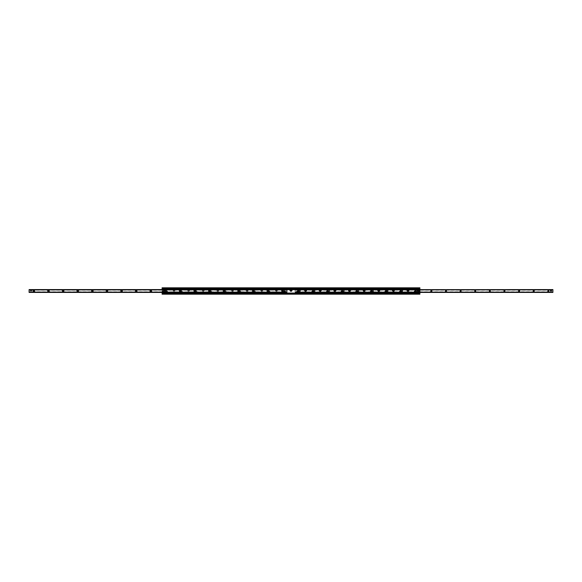 <?xml version="1.0" encoding="UTF-8"?>
<svg xmlns="http://www.w3.org/2000/svg" width="582" height="582" viewBox="0 0 582 582"><rect width="100%" height="100%" fill="white"/><g stroke="black" fill="none" stroke-linecap="round" stroke-linejoin="round"><path stroke-width="0.44" stroke-dasharray="2.91 2.18" d="M409.015 290.265A1.004 1.004 0 0 1 407.509 291.138A1.004 1.004 0 0 1 407.509 289.4A1.004 1.004 0 0 1 409.015 290.265A1.004 1.004 0 0 0 408.819 289.676L408.746 289.581A1.004 1.004 0 0 0 407.276 289.581L407.196 289.676A1.004 1.004 0 0 0 407.698 291.226A1.004 1.004 0 0 0 409.015 290.265M407.546 290.265A0.466 0.466 0 0 1 408.011 289.8A0.466 0.466 0 0 1 408.477 290.265A0.466 0.466 0 0 1 408.011 290.738A0.466 0.466 0 0 1 407.546 290.265A0.466 0.466 0 0 0 408.244 290.673A0.466 0.466 0 0 0 408.244 289.865A0.466 0.466 0 0 0 407.546 290.265M394.392 290.265A1.004 1.004 0 0 1 392.879 291.138A1.004 1.004 0 0 1 392.879 289.4A1.004 1.004 0 0 1 394.392 290.265A1.004 1.004 0 0 0 394.196 289.676L394.116 289.581A1.004 1.004 0 0 0 392.646 289.581L392.574 289.676A1.004 1.004 0 0 0 393.068 291.226A1.004 1.004 0 0 0 394.392 290.265M392.915 290.265A0.466 0.466 0 0 1 393.381 289.8A0.466 0.466 0 0 1 393.847 290.265A0.466 0.466 0 0 1 393.381 290.738A0.466 0.466 0 0 1 392.915 290.265A0.466 0.466 0 0 0 393.614 290.673A0.466 0.466 0 0 0 393.614 289.865A0.466 0.466 0 0 0 392.915 290.265M379.762 290.265A1.004 1.004 0 0 1 378.256 291.138A1.004 1.004 0 0 1 378.256 289.4A1.004 1.004 0 0 1 379.762 290.265A1.004 1.004 0 0 0 379.566 289.676L379.493 289.581A1.004 1.004 0 0 0 378.024 289.581L377.944 289.676A1.004 1.004 0 0 0 378.446 291.226A1.004 1.004 0 0 0 379.762 290.265M378.293 290.265A0.466 0.466 0 0 1 378.758 289.8A0.466 0.466 0 0 1 379.224 290.265A0.466 0.466 0 0 1 378.758 290.738A0.466 0.466 0 0 1 378.293 290.265A0.466 0.466 0 0 0 378.991 290.673A0.466 0.466 0 0 0 378.991 289.865A0.466 0.466 0 0 0 378.293 290.265M365.14 290.265A1.004 1.004 0 0 1 363.626 291.138A1.004 1.004 0 0 1 363.626 289.4A1.004 1.004 0 0 1 365.14 290.265A1.004 1.004 0 0 0 364.943 289.676L364.863 289.581A1.004 1.004 0 0 0 363.394 289.581L363.321 289.676A1.004 1.004 0 0 0 363.815 291.226A1.004 1.004 0 0 0 365.14 290.265M363.663 290.265A0.466 0.466 0 0 1 364.128 289.8A0.466 0.466 0 0 1 364.594 290.265A0.466 0.466 0 0 1 364.128 290.738A0.466 0.466 0 0 1 363.663 290.265A0.466 0.466 0 0 0 364.361 290.673A0.466 0.466 0 0 0 364.361 289.865A0.466 0.466 0 0 0 363.663 290.265M350.51 290.265A1.004 1.004 0 0 1 349.004 291.138A1.004 1.004 0 0 1 349.004 289.4A1.004 1.004 0 0 1 350.51 290.265A1.004 1.004 0 0 0 350.313 289.676L350.24 289.581A1.004 1.004 0 0 0 348.771 289.581L348.691 289.676A1.004 1.004 0 0 0 349.193 291.226A1.004 1.004 0 0 0 350.51 290.265M349.04 290.265A0.466 0.466 0 0 1 349.506 289.8A0.466 0.466 0 0 1 349.971 290.265A0.466 0.466 0 0 1 349.506 290.738A0.466 0.466 0 0 1 349.04 290.265A0.466 0.466 0 0 0 349.738 290.673A0.466 0.466 0 0 0 349.738 289.865A0.466 0.466 0 0 0 349.04 290.265M335.887 290.265A1.004 1.004 0 0 1 334.374 291.138A1.004 1.004 0 0 1 334.374 289.4A1.004 1.004 0 0 1 335.887 290.265A1.004 1.004 0 0 0 335.69 289.676L335.618 289.581A1.004 1.004 0 0 0 334.141 289.581L334.068 289.676A1.004 1.004 0 0 0 334.563 291.226A1.004 1.004 0 0 0 335.887 290.265M334.41 290.265A0.466 0.466 0 0 1 334.876 289.8A0.466 0.466 0 0 1 335.341 290.265A0.466 0.466 0 0 1 334.876 290.738A0.466 0.466 0 0 1 334.41 290.265A0.466 0.466 0 0 0 335.108 290.673A0.466 0.466 0 0 0 335.108 289.865A0.466 0.466 0 0 0 334.41 290.265M321.257 290.265A1.004 1.004 0 0 1 319.751 291.138A1.004 1.004 0 0 1 319.751 289.4A1.004 1.004 0 0 1 321.257 290.265A1.004 1.004 0 0 0 321.06 289.676L320.988 289.581A1.004 1.004 0 0 0 319.518 289.581L319.438 289.676A1.004 1.004 0 0 0 319.94 291.226A1.004 1.004 0 0 0 321.257 290.265M319.787 290.265A0.466 0.466 0 0 1 320.253 289.8A0.466 0.466 0 0 1 320.718 290.265A0.466 0.466 0 0 1 320.253 290.738A0.466 0.466 0 0 1 319.787 290.265A0.466 0.466 0 0 0 320.486 290.673A0.466 0.466 0 0 0 320.486 289.865A0.466 0.466 0 0 0 319.787 290.265M306.634 290.265A1.004 1.004 0 0 1 305.121 291.138A1.004 1.004 0 0 1 305.121 289.4A1.004 1.004 0 0 1 306.634 290.265A1.004 1.004 0 0 0 306.438 289.676L306.365 289.581A1.004 1.004 0 0 0 304.888 289.581L304.815 289.676A1.004 1.004 0 0 0 305.317 291.226A1.004 1.004 0 0 0 306.634 290.265M305.157 290.265A0.466 0.466 0 0 1 305.623 289.8A0.466 0.466 0 0 1 306.096 290.265A0.466 0.466 0 0 1 305.623 290.738A0.466 0.466 0 0 1 305.157 290.265A0.466 0.466 0 0 0 305.863 290.673A0.466 0.466 0 0 0 305.863 289.865A0.466 0.466 0 0 0 305.157 290.265M292.004 290.265A1.004 1.004 0 0 1 290.498 291.138A1.004 1.004 0 0 1 290.498 289.4A1.004 1.004 0 0 1 292.004 290.265A1.004 1.004 0 0 0 291.815 289.676L291.735 289.581A1.004 1.004 0 0 0 290.265 289.581L290.185 289.676A1.004 1.004 0 0 0 290.687 291.226A1.004 1.004 0 0 0 292.004 290.265M290.534 290.265A0.466 0.466 0 0 1 291 289.8A0.466 0.466 0 0 1 291.466 290.265A0.466 0.466 0 0 1 291 290.738A0.466 0.466 0 0 1 290.534 290.265A0.466 0.466 0 0 0 291.233 290.673A0.466 0.466 0 0 0 291.233 289.865A0.466 0.466 0 0 0 290.534 290.265M277.381 290.265A1.004 1.004 0 0 1 275.868 291.138A1.004 1.004 0 0 1 275.868 289.4A1.004 1.004 0 0 1 277.381 290.265A1.004 1.004 0 0 0 277.185 289.676L277.112 289.581A1.004 1.004 0 0 0 275.635 289.581L275.562 289.676A1.004 1.004 0 0 0 276.064 291.226A1.004 1.004 0 0 0 277.381 290.265M275.904 290.265A0.466 0.466 0 0 1 276.377 289.8A0.466 0.466 0 0 1 276.843 290.265A0.466 0.466 0 0 1 276.377 290.738A0.466 0.466 0 0 1 275.904 290.265A0.466 0.466 0 0 0 276.377 290.738A0.466 0.466 0 0 0 276.843 290.265A0.466 0.466 0 0 1 276.137 290.673A0.466 0.466 0 0 1 276.137 289.865A0.466 0.466 0 0 1 276.843 290.265A0.466 0.466 0 0 0 276.377 289.8A0.466 0.466 0 0 0 275.904 290.265A0.466 0.466 0 0 0 276.61 290.673A0.466 0.466 0 0 0 276.61 289.865A0.466 0.466 0 0 0 275.904 290.265M262.751 290.265A1.004 1.004 0 0 1 261.245 291.138A1.004 1.004 0 0 1 261.245 289.4A1.004 1.004 0 0 1 262.751 290.265A1.004 1.004 0 0 0 262.562 289.676L262.482 289.581A1.004 1.004 0 0 0 261.012 289.581L260.94 289.676A1.004 1.004 0 0 0 261.434 291.226A1.004 1.004 0 0 0 262.751 290.265M261.282 290.265A0.466 0.466 0 0 1 261.747 289.8A0.466 0.466 0 0 1 262.213 290.265A0.466 0.466 0 0 1 261.747 290.738A0.466 0.466 0 0 1 261.282 290.265A0.466 0.466 0 0 0 261.747 290.738A0.466 0.466 0 0 0 262.213 290.265A0.466 0.466 0 0 1 261.514 290.673A0.466 0.466 0 0 1 261.514 289.865A0.466 0.466 0 0 1 262.213 290.265A0.466 0.466 0 0 0 261.747 289.8A0.466 0.466 0 0 0 261.282 290.265A0.466 0.466 0 0 0 261.98 290.673A0.466 0.466 0 0 0 261.98 289.865A0.466 0.466 0 0 0 261.282 290.265M248.128 290.265A1.004 1.004 0 0 1 246.615 291.138A1.004 1.004 0 0 1 246.615 289.4A1.004 1.004 0 0 1 248.128 290.265A1.004 1.004 0 0 0 247.932 289.676L247.859 289.581A1.004 1.004 0 0 0 246.382 289.581L246.31 289.676A1.004 1.004 0 0 0 246.812 291.226A1.004 1.004 0 0 0 248.128 290.265M246.659 290.265A0.466 0.466 0 0 1 247.124 289.8A0.466 0.466 0 0 1 247.59 290.265A0.466 0.466 0 0 1 247.124 290.738A0.466 0.466 0 0 1 246.659 290.265A0.466 0.466 0 0 0 247.124 290.738A0.466 0.466 0 0 0 247.59 290.265A0.466 0.466 0 0 1 246.892 290.673A0.466 0.466 0 0 1 246.892 289.865A0.466 0.466 0 0 1 247.59 290.265A0.466 0.466 0 0 0 247.124 289.8A0.466 0.466 0 0 0 246.659 290.265A0.466 0.466 0 0 0 247.357 290.673A0.466 0.466 0 0 0 247.357 289.865A0.466 0.466 0 0 0 246.659 290.265M233.498 290.265A1.004 1.004 0 0 1 231.992 291.138A1.004 1.004 0 0 1 231.992 289.4A1.004 1.004 0 0 1 233.498 290.265A1.004 1.004 0 0 0 233.309 289.676L233.229 289.581A1.004 1.004 0 0 0 231.76 289.581L231.687 289.676A1.004 1.004 0 0 0 232.182 291.226A1.004 1.004 0 0 0 233.498 290.265M232.029 290.265A0.466 0.466 0 0 1 232.494 289.8A0.466 0.466 0 0 1 232.96 290.265A0.466 0.466 0 0 1 232.494 290.738A0.466 0.466 0 0 1 232.029 290.265A0.466 0.466 0 0 0 232.494 290.738A0.466 0.466 0 0 0 232.96 290.265A0.466 0.466 0 0 1 232.262 290.673A0.466 0.466 0 0 1 232.262 289.865A0.466 0.466 0 0 1 232.96 290.265A0.466 0.466 0 0 0 232.494 289.8A0.466 0.466 0 0 0 232.029 290.265A0.466 0.466 0 0 0 232.727 290.673A0.466 0.466 0 0 0 232.727 289.865A0.466 0.466 0 0 0 232.029 290.265M218.876 290.265A1.004 1.004 0 0 1 217.37 291.138A1.004 1.004 0 0 1 217.37 289.4A1.004 1.004 0 0 1 218.876 290.265A1.004 1.004 0 0 0 218.679 289.676L218.606 289.581A1.004 1.004 0 0 0 217.137 289.581L217.057 289.676A1.004 1.004 0 0 0 217.559 291.226A1.004 1.004 0 0 0 218.876 290.265M217.406 290.265A0.466 0.466 0 0 1 217.872 289.8A0.466 0.466 0 0 1 218.337 290.265A0.466 0.466 0 0 1 217.872 290.738A0.466 0.466 0 0 1 217.406 290.265A0.466 0.466 0 0 0 217.872 290.738A0.466 0.466 0 0 0 218.337 290.265A0.466 0.466 0 0 1 217.639 290.673A0.466 0.466 0 0 1 217.639 289.865A0.466 0.466 0 0 1 218.337 290.265A0.466 0.466 0 0 0 217.872 289.8A0.466 0.466 0 0 0 217.406 290.265A0.466 0.466 0 0 0 218.105 290.673A0.466 0.466 0 0 0 218.105 289.865A0.466 0.466 0 0 0 217.406 290.265M204.246 290.265A1.004 1.004 0 0 1 202.74 291.138A1.004 1.004 0 0 1 202.74 289.4A1.004 1.004 0 0 1 204.246 290.265A1.004 1.004 0 0 0 204.056 289.676L203.976 289.581A1.004 1.004 0 0 0 202.507 289.581L202.434 289.676A1.004 1.004 0 0 0 202.929 291.226A1.004 1.004 0 0 0 204.246 290.265M202.776 290.265A0.466 0.466 0 0 1 203.242 289.8A0.466 0.466 0 0 1 203.707 290.265A0.466 0.466 0 0 1 203.242 290.738A0.466 0.466 0 0 1 202.776 290.265A0.466 0.466 0 0 0 203.242 290.738A0.466 0.466 0 0 0 203.707 290.265A0.466 0.466 0 0 1 203.009 290.673A0.466 0.466 0 0 1 203.009 289.865A0.466 0.466 0 0 1 203.707 290.265A0.466 0.466 0 0 0 203.242 289.8A0.466 0.466 0 0 0 202.776 290.265A0.466 0.466 0 0 0 203.474 290.673A0.466 0.466 0 0 0 203.474 289.865A0.466 0.466 0 0 0 202.776 290.265M189.623 290.265A1.004 1.004 0 0 1 188.117 291.138A1.004 1.004 0 0 1 188.117 289.4A1.004 1.004 0 0 1 189.623 290.265A1.004 1.004 0 0 0 189.426 289.676L189.354 289.581A1.004 1.004 0 0 0 187.884 289.581L187.804 289.676A1.004 1.004 0 0 0 188.306 291.226A1.004 1.004 0 0 0 189.623 290.265M188.153 290.265A0.466 0.466 0 0 1 188.619 289.8A0.466 0.466 0 0 1 189.085 290.265A0.466 0.466 0 0 1 188.619 290.738A0.466 0.466 0 0 1 188.153 290.265A0.466 0.466 0 0 0 188.619 290.738A0.466 0.466 0 0 0 189.085 290.265A0.466 0.466 0 0 1 188.386 290.673A0.466 0.466 0 0 1 188.386 289.865A0.466 0.466 0 0 1 189.085 290.265A0.466 0.466 0 0 0 188.619 289.8A0.466 0.466 0 0 0 188.153 290.265A0.466 0.466 0 0 0 188.852 290.673A0.466 0.466 0 0 0 188.852 289.865A0.466 0.466 0 0 0 188.153 290.265M286.89 289.589L29.1 289.589L286.89 289.581L286.89 292.419L286.89 291.815L286.89 292.419L29.1 292.419L29.1 289.581L29.1 290.185L29.1 289.581L286.89 289.581L286.89 290.185L286.89 289.581L277.185 289.676A1.004 1.004 0 0 1 276.683 291.226A1.004 1.004 0 0 1 275.366 290.265A1.004 1.004 0 0 0 276.879 291.138A1.004 1.004 0 0 0 276.879 289.4A1.004 1.004 0 0 0 275.366 290.265A1.004 1.004 0 0 1 275.562 289.676L262.562 289.676A1.004 1.004 0 0 1 262.06 291.226A1.004 1.004 0 0 1 260.743 290.265A1.004 1.004 0 0 0 262.249 291.138A1.004 1.004 0 0 0 262.249 289.4A1.004 1.004 0 0 0 260.743 290.265A1.004 1.004 0 0 1 260.94 289.676L247.932 289.676A1.004 1.004 0 0 1 247.437 291.226A1.004 1.004 0 0 1 246.113 290.265A1.004 1.004 0 0 0 247.626 291.138A1.004 1.004 0 0 0 247.626 289.4A1.004 1.004 0 0 0 246.113 290.265A1.004 1.004 0 0 1 246.31 289.676L233.309 289.676A1.004 1.004 0 0 1 232.807 291.226A1.004 1.004 0 0 1 231.49 290.265A1.004 1.004 0 0 0 232.996 291.138A1.004 1.004 0 0 0 232.996 289.4A1.004 1.004 0 0 0 231.49 290.265A1.004 1.004 0 0 1 231.687 289.676L218.679 289.676A1.004 1.004 0 0 1 218.185 291.226A1.004 1.004 0 0 1 216.86 290.265A1.004 1.004 0 0 0 218.374 291.138A1.004 1.004 0 0 0 218.374 289.4A1.004 1.004 0 0 0 216.86 290.265A1.004 1.004 0 0 1 217.057 289.676L204.056 289.676A1.004 1.004 0 0 1 203.555 291.226A1.004 1.004 0 0 1 202.238 290.265A1.004 1.004 0 0 0 203.744 291.138A1.004 1.004 0 0 0 203.744 289.4A1.004 1.004 0 0 0 202.238 290.265A1.004 1.004 0 0 1 202.434 289.676L189.426 289.676A1.004 1.004 0 0 1 188.932 291.226A1.004 1.004 0 0 1 187.608 290.265A1.004 1.004 0 0 0 189.121 291.138A1.004 1.004 0 0 0 189.121 289.4A1.004 1.004 0 0 0 187.608 290.265A1.004 1.004 0 0 1 187.804 289.676L174.804 289.676A1.004 1.004 0 0 1 174.302 291.226A1.004 1.004 0 0 1 172.985 290.265A1.004 1.004 0 0 0 174.491 291.138A1.004 1.004 0 0 0 174.491 289.4A1.004 1.004 0 0 0 172.985 290.265A1.004 1.004 0 0 1 173.181 289.676L162.109 289.676L173.254 289.581L162.109 289.581L162.109 287.799L162.109 294.201L162.109 289.581L173.254 289.581A1.004 1.004 0 0 1 174.724 289.581A1.004 1.004 0 0 0 173.254 289.581L173.181 289.676A1.004 1.004 0 0 0 173.676 291.226A1.004 1.004 0 0 0 174.993 290.265A1.004 1.004 0 0 1 173.487 291.138A1.004 1.004 0 0 1 173.487 289.4A1.004 1.004 0 0 1 174.993 290.265A1.004 1.004 0 0 0 174.804 289.676L187.884 289.581A1.004 1.004 0 0 1 189.354 289.581L202.507 289.581A1.004 1.004 0 0 1 203.976 289.581L217.137 289.581A1.004 1.004 0 0 1 218.606 289.581L231.76 289.581A1.004 1.004 0 0 1 233.229 289.581L246.382 289.581A1.004 1.004 0 0 1 247.859 289.581L261.012 289.581A1.004 1.004 0 0 1 262.482 289.581L275.635 289.581A1.004 1.004 0 0 1 277.112 289.581L290.265 289.581A1.004 1.004 0 0 1 291.735 289.581L304.888 289.581A1.004 1.004 0 0 1 306.365 289.581L319.518 289.581A1.004 1.004 0 0 1 320.988 289.581L334.141 289.581A1.004 1.004 0 0 1 335.618 289.581L348.771 289.581A1.004 1.004 0 0 1 350.24 289.581L363.394 289.581A1.004 1.004 0 0 1 364.863 289.581L378.024 289.581A1.004 1.004 0 0 1 379.493 289.581L392.646 289.581A1.004 1.004 0 0 1 394.116 289.581L407.276 289.581A1.004 1.004 0 0 1 408.746 289.581L419.891 289.581L419.891 294.201L419.891 287.799L419.891 289.581L295.11 289.61L552.9 289.581L552.9 292.419L295.11 292.39L295.11 291.902L295.11 292.419L419.891 292.419L295.11 292.419L419.891 292.419L295.11 292.419L295.11 289.581L552.9 289.581L552.9 290.047L552.9 289.61L295.11 289.61L295.11 292.368L552.9 292.39M286.89 289.676L290.185 289.676A1.004 1.004 0 0 0 291.313 291.226A1.004 1.004 0 0 0 291.815 289.676L304.815 289.676A1.004 1.004 0 0 0 305.936 291.226A1.004 1.004 0 0 0 306.438 289.676L319.438 289.676A1.004 1.004 0 0 0 320.566 291.226A1.004 1.004 0 0 0 321.06 289.676L334.068 289.676A1.004 1.004 0 0 0 335.188 291.226A1.004 1.004 0 0 0 335.69 289.676L348.691 289.676A1.004 1.004 0 0 0 349.818 291.226A1.004 1.004 0 0 0 350.313 289.676L363.321 289.676A1.004 1.004 0 0 0 364.441 291.226A1.004 1.004 0 0 0 364.943 289.676L377.944 289.676A1.004 1.004 0 0 0 379.071 291.226A1.004 1.004 0 0 0 379.566 289.676L392.574 289.676A1.004 1.004 0 0 0 393.694 291.226A1.004 1.004 0 0 0 394.196 289.676L407.196 289.676A1.004 1.004 0 0 0 408.324 291.226A1.004 1.004 0 0 0 408.819 289.676L419.891 289.676M173.523 290.265A0.466 0.466 0 0 1 173.989 289.8A0.466 0.466 0 0 1 174.455 290.265A0.466 0.466 0 0 1 173.989 290.738A0.466 0.466 0 0 1 173.523 290.265A0.466 0.466 0 0 0 173.989 290.738A0.466 0.466 0 0 0 174.455 290.265A0.466 0.466 0 0 1 173.756 290.673A0.466 0.466 0 0 1 173.756 289.865A0.466 0.466 0 0 1 174.455 290.265A0.466 0.466 0 0 0 173.989 289.8A0.466 0.466 0 0 0 173.523 290.265A0.466 0.466 0 0 0 174.222 290.673A0.466 0.466 0 0 0 174.222 289.865A0.466 0.466 0 0 0 173.523 290.265M163.397 291.458A0.378 0.378 0 0 0 162.829 291.131A0.378 0.378 0 0 0 162.829 291.786A0.378 0.378 0 0 0 163.397 291.458A0.378 0.378 0 0 1 162.829 291.786A0.378 0.378 0 0 1 162.829 291.131A0.378 0.378 0 0 1 163.397 291.458M419.36 290.542A0.378 0.378 0 0 0 418.793 290.214A0.378 0.378 0 0 0 418.793 290.869A0.378 0.378 0 0 0 419.36 290.542A0.378 0.378 0 0 1 418.793 290.869A0.378 0.378 0 0 1 418.793 290.214A0.378 0.378 0 0 1 419.36 290.542M164.466 290.265A0.436 0.436 0 0 0 163.804 289.887A0.436 0.436 0 0 0 163.804 290.651A0.436 0.436 0 0 0 164.466 290.265A0.436 0.436 0 0 1 163.804 290.651A0.436 0.436 0 0 1 163.804 289.887A0.436 0.436 0 0 1 164.466 290.265M418.414 291.735A0.436 0.436 0 0 0 417.752 291.349A0.436 0.436 0 0 0 417.752 292.113A0.436 0.436 0 0 0 418.414 291.735A0.436 0.436 0 0 1 417.752 292.113A0.436 0.436 0 0 1 417.752 291.349A0.436 0.436 0 0 1 418.414 291.735A0.458 0.458 0 0 0 417.745 291.335A0.458 0.458 0 0 0 417.745 292.128A0.458 0.458 0 0 0 418.429 291.735A0.458 0.458 0 0 0 417.745 291.335A0.458 0.458 0 0 0 417.745 292.128A0.458 0.458 0 0 0 418.429 291.735M167.681 291.735A1.004 1.004 0 0 0 166.176 290.862A1.004 1.004 0 0 0 166.176 292.601A1.004 1.004 0 0 0 167.681 291.735A1.004 1.004 0 0 1 166.176 292.601A1.004 1.004 0 0 1 166.176 290.862A1.004 1.004 0 0 1 167.681 291.735M182.311 291.735A1.004 1.004 0 0 0 180.798 290.862A1.004 1.004 0 0 0 180.798 292.601A1.004 1.004 0 0 0 182.311 291.735A1.004 1.004 0 0 1 180.798 292.601A1.004 1.004 0 0 1 180.798 290.862A1.004 1.004 0 0 1 182.311 291.735M196.934 291.735A1.004 1.004 0 0 0 195.428 290.862A1.004 1.004 0 0 0 195.428 292.601A1.004 1.004 0 0 0 196.934 291.735A1.004 1.004 0 0 1 195.428 292.601A1.004 1.004 0 0 1 195.428 290.862A1.004 1.004 0 0 1 196.934 291.735M211.564 291.735A1.004 1.004 0 0 0 210.051 290.862A1.004 1.004 0 0 0 210.051 292.601A1.004 1.004 0 0 0 211.564 291.735A1.004 1.004 0 0 1 210.051 292.601A1.004 1.004 0 0 1 210.051 290.862A1.004 1.004 0 0 1 211.564 291.735M226.187 291.735A1.004 1.004 0 0 0 224.681 290.862A1.004 1.004 0 0 0 224.681 292.601A1.004 1.004 0 0 0 226.187 291.735A1.004 1.004 0 0 1 224.681 292.601A1.004 1.004 0 0 1 224.681 290.862A1.004 1.004 0 0 1 226.187 291.735M240.817 291.735A1.004 1.004 0 0 0 239.304 290.862A1.004 1.004 0 0 0 239.304 292.601A1.004 1.004 0 0 0 240.817 291.735A1.004 1.004 0 0 1 239.304 292.601A1.004 1.004 0 0 1 239.304 290.862A1.004 1.004 0 0 1 240.817 291.735M255.44 291.735A1.004 1.004 0 0 0 253.934 290.862A1.004 1.004 0 0 0 253.934 292.601A1.004 1.004 0 0 0 255.44 291.735A1.004 1.004 0 0 1 253.934 292.601A1.004 1.004 0 0 1 253.934 290.862A1.004 1.004 0 0 1 255.44 291.735M270.07 291.735A1.004 1.004 0 0 0 268.557 290.862A1.004 1.004 0 0 0 268.557 292.601A1.004 1.004 0 0 0 270.07 291.735A1.004 1.004 0 0 1 268.557 292.601A1.004 1.004 0 0 1 268.557 290.862A1.004 1.004 0 0 1 270.07 291.735M284.693 291.735A1.004 1.004 0 0 0 283.187 290.862A1.004 1.004 0 0 0 283.187 292.601A1.004 1.004 0 0 0 284.693 291.735A1.004 1.004 0 0 1 283.187 292.601A1.004 1.004 0 0 1 283.187 290.862A1.004 1.004 0 0 1 284.693 291.735M299.315 291.735A1.004 1.004 0 0 0 297.809 290.862A1.004 1.004 0 0 0 297.809 292.601A1.004 1.004 0 0 0 299.315 291.735A1.004 1.004 0 0 1 297.809 292.601A1.004 1.004 0 0 1 297.809 290.862A1.004 1.004 0 0 1 299.315 291.735M313.945 291.735A1.004 1.004 0 0 0 312.439 290.862A1.004 1.004 0 0 0 312.439 292.601A1.004 1.004 0 0 0 313.945 291.735A1.004 1.004 0 0 1 312.439 292.601A1.004 1.004 0 0 1 312.439 290.862A1.004 1.004 0 0 1 313.945 291.735M328.568 291.735A1.004 1.004 0 0 0 327.062 290.862A1.004 1.004 0 0 0 327.062 292.601A1.004 1.004 0 0 0 328.568 291.735A1.004 1.004 0 0 1 327.062 292.601A1.004 1.004 0 0 1 327.062 290.862A1.004 1.004 0 0 1 328.568 291.735M343.198 291.735A1.004 1.004 0 0 0 341.692 290.862A1.004 1.004 0 0 0 341.692 292.601A1.004 1.004 0 0 0 343.198 291.735A1.004 1.004 0 0 1 341.692 292.601A1.004 1.004 0 0 1 341.692 290.862A1.004 1.004 0 0 1 343.198 291.735M357.821 291.735A1.004 1.004 0 0 0 356.315 290.862A1.004 1.004 0 0 0 356.315 292.601A1.004 1.004 0 0 0 357.821 291.735A1.004 1.004 0 0 1 356.315 292.601A1.004 1.004 0 0 1 356.315 290.862A1.004 1.004 0 0 1 357.821 291.735M372.451 291.735A1.004 1.004 0 0 0 370.938 290.862A1.004 1.004 0 0 0 370.938 292.601A1.004 1.004 0 0 0 372.451 291.735A1.004 1.004 0 0 1 370.938 292.601A1.004 1.004 0 0 1 370.938 290.862A1.004 1.004 0 0 1 372.451 291.735M387.074 291.735A1.004 1.004 0 0 0 385.568 290.862A1.004 1.004 0 0 0 385.568 292.601A1.004 1.004 0 0 0 387.074 291.735A1.004 1.004 0 0 1 385.568 292.601A1.004 1.004 0 0 1 385.568 290.862A1.004 1.004 0 0 1 387.074 291.735M401.704 291.735A1.004 1.004 0 0 0 400.19 290.862A1.004 1.004 0 0 0 400.19 292.601A1.004 1.004 0 0 0 401.704 291.735A1.004 1.004 0 0 1 400.19 292.601A1.004 1.004 0 0 1 400.19 290.862A1.004 1.004 0 0 1 401.704 291.735M416.326 291.735A1.004 1.004 0 0 0 414.821 290.862A1.004 1.004 0 0 0 414.821 292.601A1.004 1.004 0 0 0 416.326 291.735A1.004 1.004 0 0 1 414.821 292.601A1.004 1.004 0 0 1 414.821 290.862A1.004 1.004 0 0 1 416.326 291.735M414.857 291.735A0.466 0.466 0 0 1 415.322 291.262A0.466 0.466 0 0 1 415.788 291.735A0.466 0.466 0 0 1 415.322 292.2A0.466 0.466 0 0 1 414.857 291.735A0.466 0.466 0 0 0 415.555 292.135A0.466 0.466 0 0 0 415.555 291.327A0.466 0.466 0 0 0 414.857 291.735M400.227 291.735A0.466 0.466 0 0 1 400.7 291.262A0.466 0.466 0 0 1 401.165 291.735A0.466 0.466 0 0 1 400.7 292.2A0.466 0.466 0 0 1 400.227 291.735A0.466 0.466 0 0 0 400.933 292.135A0.466 0.466 0 0 0 400.933 291.327A0.466 0.466 0 0 0 400.227 291.735M385.604 291.735A0.466 0.466 0 0 1 386.07 291.262A0.466 0.466 0 0 1 386.535 291.735A0.466 0.466 0 0 1 386.07 292.2A0.466 0.466 0 0 1 385.604 291.735A0.466 0.466 0 0 0 386.303 292.135A0.466 0.466 0 0 0 386.303 291.327A0.466 0.466 0 0 0 385.604 291.735M370.981 291.735A0.466 0.466 0 0 1 371.447 291.262A0.466 0.466 0 0 1 371.913 291.735A0.466 0.466 0 0 1 371.447 292.2A0.466 0.466 0 0 1 370.981 291.735A0.466 0.466 0 0 0 371.68 292.135A0.466 0.466 0 0 0 371.68 291.327A0.466 0.466 0 0 0 370.981 291.735M356.351 291.735A0.466 0.466 0 0 1 356.817 291.262A0.466 0.466 0 0 1 357.283 291.735A0.466 0.466 0 0 1 356.817 292.2A0.466 0.466 0 0 1 356.351 291.735A0.466 0.466 0 0 0 357.05 292.135A0.466 0.466 0 0 0 357.05 291.327A0.466 0.466 0 0 0 356.351 291.735M341.729 291.735A0.466 0.466 0 0 1 342.194 291.262A0.466 0.466 0 0 1 342.66 291.735A0.466 0.466 0 0 1 342.194 292.2A0.466 0.466 0 0 1 341.729 291.735A0.466 0.466 0 0 0 342.427 292.135A0.466 0.466 0 0 0 342.427 291.327A0.466 0.466 0 0 0 341.729 291.735M327.099 291.735A0.466 0.466 0 0 1 327.564 291.262A0.466 0.466 0 0 1 328.03 291.735A0.466 0.466 0 0 1 327.564 292.2A0.466 0.466 0 0 1 327.099 291.735A0.466 0.466 0 0 0 327.797 292.135A0.466 0.466 0 0 0 327.797 291.327A0.466 0.466 0 0 0 327.099 291.735M312.476 291.735A0.466 0.466 0 0 1 312.941 291.262A0.466 0.466 0 0 1 313.407 291.735A0.466 0.466 0 0 1 312.941 292.2A0.466 0.466 0 0 1 312.476 291.735A0.466 0.466 0 0 0 313.174 292.135A0.466 0.466 0 0 0 313.174 291.327A0.466 0.466 0 0 0 312.476 291.735M297.846 291.735A0.466 0.466 0 0 1 298.311 291.262A0.466 0.466 0 0 1 298.777 291.735A0.466 0.466 0 0 1 298.311 292.2A0.466 0.466 0 0 1 297.846 291.735A0.466 0.466 0 0 0 298.544 292.135A0.466 0.466 0 0 0 298.544 291.327A0.466 0.466 0 0 0 297.846 291.735M283.223 291.735A0.466 0.466 0 0 1 283.689 291.262A0.466 0.466 0 0 1 284.154 291.735A0.466 0.466 0 0 1 283.689 292.2A0.466 0.466 0 0 1 283.223 291.735A0.466 0.466 0 0 0 283.689 292.2A0.466 0.466 0 0 0 284.154 291.735A0.466 0.466 0 0 1 283.456 292.135A0.466 0.466 0 0 1 283.456 291.327A0.466 0.466 0 0 1 284.154 291.735A0.466 0.466 0 0 0 283.689 291.262A0.466 0.466 0 0 0 283.223 291.735A0.466 0.466 0 0 0 283.921 292.135A0.466 0.466 0 0 0 283.921 291.327A0.466 0.466 0 0 0 283.223 291.735M268.593 291.735A0.466 0.466 0 0 1 269.059 291.262A0.466 0.466 0 0 1 269.524 291.735A0.466 0.466 0 0 1 269.059 292.2A0.466 0.466 0 0 1 268.593 291.735A0.466 0.466 0 0 0 269.059 292.2A0.466 0.466 0 0 0 269.524 291.735A0.466 0.466 0 0 1 268.826 292.135A0.466 0.466 0 0 1 268.826 291.327A0.466 0.466 0 0 1 269.524 291.735A0.466 0.466 0 0 0 269.059 291.262A0.466 0.466 0 0 0 268.593 291.735A0.466 0.466 0 0 0 269.291 292.135A0.466 0.466 0 0 0 269.291 291.327A0.466 0.466 0 0 0 268.593 291.735M253.97 291.735A0.466 0.466 0 0 1 254.436 291.262A0.466 0.466 0 0 1 254.901 291.735A0.466 0.466 0 0 1 254.436 292.2A0.466 0.466 0 0 1 253.97 291.735A0.466 0.466 0 0 0 254.436 292.2A0.466 0.466 0 0 0 254.901 291.735A0.466 0.466 0 0 1 254.203 292.135A0.466 0.466 0 0 1 254.203 291.327A0.466 0.466 0 0 1 254.901 291.735A0.466 0.466 0 0 0 254.436 291.262A0.466 0.466 0 0 0 253.97 291.735A0.466 0.466 0 0 0 254.669 292.135A0.466 0.466 0 0 0 254.669 291.327A0.466 0.466 0 0 0 253.97 291.735M239.34 291.735A0.466 0.466 0 0 1 239.806 291.262A0.466 0.466 0 0 1 240.271 291.735A0.466 0.466 0 0 1 239.806 292.2A0.466 0.466 0 0 1 239.34 291.735A0.466 0.466 0 0 0 239.806 292.2A0.466 0.466 0 0 0 240.271 291.735A0.466 0.466 0 0 1 239.573 292.135A0.466 0.466 0 0 1 239.573 291.327A0.466 0.466 0 0 1 240.271 291.735A0.466 0.466 0 0 0 239.806 291.262A0.466 0.466 0 0 0 239.34 291.735A0.466 0.466 0 0 0 240.039 292.135A0.466 0.466 0 0 0 240.039 291.327A0.466 0.466 0 0 0 239.34 291.735M224.717 291.735A0.466 0.466 0 0 1 225.183 291.262A0.466 0.466 0 0 1 225.649 291.735A0.466 0.466 0 0 1 225.183 292.2A0.466 0.466 0 0 1 224.717 291.735A0.466 0.466 0 0 0 225.183 292.2A0.466 0.466 0 0 0 225.649 291.735A0.466 0.466 0 0 1 224.95 292.135A0.466 0.466 0 0 1 224.95 291.327A0.466 0.466 0 0 1 225.649 291.735A0.466 0.466 0 0 0 225.183 291.262A0.466 0.466 0 0 0 224.717 291.735A0.466 0.466 0 0 0 225.416 292.135A0.466 0.466 0 0 0 225.416 291.327A0.466 0.466 0 0 0 224.717 291.735M210.087 291.735A0.466 0.466 0 0 1 210.553 291.262A0.466 0.466 0 0 1 211.019 291.735A0.466 0.466 0 0 1 210.553 292.2A0.466 0.466 0 0 1 210.087 291.735A0.466 0.466 0 0 0 210.553 292.2A0.466 0.466 0 0 0 211.019 291.735A0.466 0.466 0 0 1 210.32 292.135A0.466 0.466 0 0 1 210.32 291.327A0.466 0.466 0 0 1 211.019 291.735A0.466 0.466 0 0 0 210.553 291.262A0.466 0.466 0 0 0 210.087 291.735A0.466 0.466 0 0 0 210.786 292.135A0.466 0.466 0 0 0 210.786 291.327A0.466 0.466 0 0 0 210.087 291.735M195.465 291.735A0.466 0.466 0 0 1 195.93 291.262A0.466 0.466 0 0 1 196.396 291.735A0.466 0.466 0 0 1 195.93 292.2A0.466 0.466 0 0 1 195.465 291.735A0.466 0.466 0 0 0 195.93 292.2A0.466 0.466 0 0 0 196.396 291.735A0.466 0.466 0 0 1 195.698 292.135A0.466 0.466 0 0 1 195.698 291.327A0.466 0.466 0 0 1 196.396 291.735A0.466 0.466 0 0 0 195.93 291.262A0.466 0.466 0 0 0 195.465 291.735A0.466 0.466 0 0 0 196.163 292.135A0.466 0.466 0 0 0 196.163 291.327A0.466 0.466 0 0 0 195.465 291.735M180.835 291.735A0.466 0.466 0 0 1 181.3 291.262A0.466 0.466 0 0 1 181.773 291.735A0.466 0.466 0 0 1 181.3 292.2A0.466 0.466 0 0 1 180.835 291.735A0.466 0.466 0 0 0 181.3 292.2A0.466 0.466 0 0 0 181.773 291.735A0.466 0.466 0 0 1 181.067 292.135A0.466 0.466 0 0 1 181.067 291.327A0.466 0.466 0 0 1 181.773 291.735A0.466 0.466 0 0 0 181.3 291.262A0.466 0.466 0 0 0 180.835 291.735A0.466 0.466 0 0 0 181.54 292.135A0.466 0.466 0 0 0 181.54 291.327A0.466 0.466 0 0 0 180.835 291.735M166.212 291.735A0.466 0.466 0 0 1 166.678 291.262A0.466 0.466 0 0 1 167.143 291.735A0.466 0.466 0 0 1 166.678 292.2A0.466 0.466 0 0 1 166.212 291.735A0.466 0.466 0 0 0 166.678 292.2A0.466 0.466 0 0 0 167.143 291.735A0.466 0.466 0 0 1 166.445 292.135A0.466 0.466 0 0 1 166.445 291.327A0.466 0.466 0 0 1 167.143 291.735A0.466 0.466 0 0 0 166.678 291.262A0.466 0.466 0 0 0 166.212 291.735A0.466 0.466 0 0 0 166.91 292.135A0.466 0.466 0 0 0 166.91 291.327A0.466 0.466 0 0 0 166.212 291.735M162.109 287.799L419.891 287.799L162.109 287.799L419.891 287.799L419.891 294.201L162.109 294.201L419.891 294.201L162.109 294.201L162.109 287.799M162.109 288.607L419.891 288.607L162.109 288.592M162.109 293.393L419.891 293.379L162.109 293.393M162.109 289.581L162.109 292.419M418.603 291.458A0.378 0.378 0 0 1 419.171 291.131A0.378 0.378 0 0 1 419.171 291.786A0.378 0.378 0 0 1 418.603 291.458A0.378 0.378 0 0 0 419.171 291.786A0.378 0.378 0 0 0 419.171 291.131A0.378 0.378 0 0 0 418.603 291.458M162.64 290.542A0.378 0.378 0 0 1 163.207 290.214A0.378 0.378 0 0 1 163.207 290.869A0.378 0.378 0 0 1 162.64 290.542A0.378 0.378 0 0 0 163.207 290.869A0.378 0.378 0 0 0 163.207 290.214A0.378 0.378 0 0 0 162.64 290.542M417.534 290.265A0.436 0.436 0 0 1 418.196 289.887A0.436 0.436 0 0 1 418.196 290.651A0.436 0.436 0 0 1 417.534 290.265A0.436 0.436 0 0 0 418.196 290.651A0.436 0.436 0 0 0 418.196 289.887A0.436 0.436 0 0 0 417.534 290.265M163.586 291.735A0.436 0.436 0 0 1 164.248 291.349A0.436 0.436 0 0 1 164.248 292.113A0.436 0.436 0 0 1 163.586 291.735A0.436 0.436 0 0 0 164.248 292.113A0.436 0.436 0 0 0 164.248 291.349A0.436 0.436 0 0 0 163.586 291.735M282.685 291.735A1.004 1.004 0 0 1 284.191 290.862A1.004 1.004 0 0 1 284.191 292.601A1.004 1.004 0 0 1 282.685 291.735A1.004 1.004 0 0 0 284.191 292.601A1.004 1.004 0 0 0 284.191 290.862A1.004 1.004 0 0 0 282.685 291.735M268.055 291.735A1.004 1.004 0 0 1 269.561 290.862A1.004 1.004 0 0 1 269.561 292.601A1.004 1.004 0 0 1 268.055 291.735A1.004 1.004 0 0 0 269.561 292.601A1.004 1.004 0 0 0 269.561 290.862A1.004 1.004 0 0 0 268.055 291.735M253.432 291.735A1.004 1.004 0 0 1 254.938 290.862A1.004 1.004 0 0 1 254.938 292.601A1.004 1.004 0 0 1 253.432 291.735A1.004 1.004 0 0 0 254.938 292.601A1.004 1.004 0 0 0 254.938 290.862A1.004 1.004 0 0 0 253.432 291.735M238.802 291.735A1.004 1.004 0 0 1 240.308 290.862A1.004 1.004 0 0 1 240.308 292.601A1.004 1.004 0 0 1 238.802 291.735A1.004 1.004 0 0 0 240.308 292.601A1.004 1.004 0 0 0 240.308 290.862A1.004 1.004 0 0 0 238.802 291.735M224.179 291.735A1.004 1.004 0 0 1 225.685 290.862A1.004 1.004 0 0 1 225.685 292.601A1.004 1.004 0 0 1 224.179 291.735A1.004 1.004 0 0 0 225.685 292.601A1.004 1.004 0 0 0 225.685 290.862A1.004 1.004 0 0 0 224.179 291.735M209.549 291.735A1.004 1.004 0 0 1 211.062 290.862A1.004 1.004 0 0 1 211.062 292.601A1.004 1.004 0 0 1 209.549 291.735A1.004 1.004 0 0 0 211.062 292.601A1.004 1.004 0 0 0 211.062 290.862A1.004 1.004 0 0 0 209.549 291.735M194.926 291.735A1.004 1.004 0 0 1 196.432 290.862A1.004 1.004 0 0 1 196.432 292.601A1.004 1.004 0 0 1 194.926 291.735A1.004 1.004 0 0 0 196.432 292.601A1.004 1.004 0 0 0 196.432 290.862A1.004 1.004 0 0 0 194.926 291.735M180.296 291.735A1.004 1.004 0 0 1 181.81 290.862A1.004 1.004 0 0 1 181.81 292.601A1.004 1.004 0 0 1 180.296 291.735A1.004 1.004 0 0 0 181.81 292.601A1.004 1.004 0 0 0 181.81 290.862A1.004 1.004 0 0 0 180.296 291.735M165.674 291.735A1.004 1.004 0 0 1 167.18 290.862A1.004 1.004 0 0 1 167.18 292.601A1.004 1.004 0 0 1 165.674 291.735A1.004 1.004 0 0 0 167.18 292.601A1.004 1.004 0 0 0 167.18 290.862A1.004 1.004 0 0 0 165.674 291.735M297.307 291.735A1.004 1.004 0 0 0 298.813 292.601A1.004 1.004 0 0 0 298.813 290.862A1.004 1.004 0 0 0 297.307 291.735M311.93 291.735A1.004 1.004 0 0 0 313.443 292.601A1.004 1.004 0 0 0 313.443 290.862A1.004 1.004 0 0 0 311.93 291.735M326.56 291.735A1.004 1.004 0 0 0 328.066 292.601A1.004 1.004 0 0 0 328.066 290.862A1.004 1.004 0 0 0 326.56 291.735M341.183 291.735A1.004 1.004 0 0 0 342.696 292.601A1.004 1.004 0 0 0 342.696 290.862A1.004 1.004 0 0 0 341.183 291.735M355.813 291.735A1.004 1.004 0 0 0 357.319 292.601A1.004 1.004 0 0 0 357.319 290.862A1.004 1.004 0 0 0 355.813 291.735M370.436 291.735A1.004 1.004 0 0 0 371.949 292.601A1.004 1.004 0 0 0 371.949 290.862A1.004 1.004 0 0 0 370.436 291.735M385.066 291.735A1.004 1.004 0 0 0 386.572 292.601A1.004 1.004 0 0 0 386.572 290.862A1.004 1.004 0 0 0 385.066 291.735M399.688 291.735A1.004 1.004 0 0 0 401.202 292.601A1.004 1.004 0 0 0 401.202 290.862A1.004 1.004 0 0 0 399.688 291.735M414.319 291.735A1.004 1.004 0 0 0 415.824 292.601A1.004 1.004 0 0 0 415.824 290.862A1.004 1.004 0 0 0 414.319 291.735M419.891 288.345L162.109 288.345L419.891 288.345M419.891 293.43L162.109 293.43L419.891 293.43M419.891 293.655L162.109 293.655L419.891 293.655M298.952 291A0.735 0.735 -90 0 0 300.05 291.633A0.735 0.735 -90 0 0 300.05 290.367A0.735 0.735 -90 0 0 298.952 291M299.235 291A0.451 0.451 90 0 1 299.912 290.607A0.451 0.451 90 0 1 299.912 291.393A0.451 0.451 90 0 1 299.235 291A0.451 0.451 90 0 1 299.912 290.607A0.451 0.451 90 0 1 299.912 291.393A0.451 0.451 90 0 1 299.235 291M313.582 291A0.735 0.735 -90 0 0 314.673 291.633A0.735 0.735 -90 0 0 314.673 290.367A0.735 0.735 -90 0 0 313.582 291M313.858 291A0.451 0.451 90 0 1 314.535 290.607A0.451 0.451 90 0 1 314.535 291.393A0.451 0.451 90 0 1 313.858 291A0.451 0.451 90 0 1 314.535 290.607A0.451 0.451 90 0 1 314.535 291.393A0.451 0.451 90 0 1 313.858 291M328.204 291A0.735 0.735 -90 0 0 329.303 291.633A0.735 0.735 -90 0 0 329.303 290.367A0.735 0.735 -90 0 0 328.204 291M328.488 291A0.451 0.451 90 0 1 329.165 290.607A0.451 0.451 90 0 1 329.165 291.393A0.451 0.451 90 0 1 328.488 291A0.451 0.451 90 0 1 329.165 290.607A0.451 0.451 90 0 1 329.165 291.393A0.451 0.451 90 0 1 328.488 291M342.834 291A0.735 0.735 -90 0 0 343.926 291.633A0.735 0.735 -90 0 0 343.926 290.367A0.735 0.735 -90 0 0 342.834 291M343.111 291A0.451 0.451 90 0 1 343.787 290.607A0.451 0.451 90 0 1 343.787 291.393A0.451 0.451 90 0 1 343.111 291A0.451 0.451 90 0 1 343.787 290.607A0.451 0.451 90 0 1 343.787 291.393A0.451 0.451 90 0 1 343.111 291M357.457 291A0.735 0.735 -90 0 0 358.556 291.633A0.735 0.735 -90 0 0 358.556 290.367A0.735 0.735 -90 0 0 357.457 291M357.741 291A0.451 0.451 90 0 1 358.41 290.607A0.451 0.451 90 0 1 358.41 291.393A0.451 0.451 90 0 1 357.741 291A0.451 0.451 90 0 1 358.41 290.607A0.451 0.451 90 0 1 358.41 291.393A0.451 0.451 90 0 1 357.741 291M372.087 291A0.735 0.735 -90 0 0 373.178 291.633A0.735 0.735 -90 0 0 373.178 290.367A0.735 0.735 -90 0 0 372.087 291M372.364 291A0.451 0.451 90 0 1 373.04 290.607A0.451 0.451 90 0 1 373.04 291.393A0.451 0.451 90 0 1 372.364 291A0.451 0.451 90 0 1 373.04 290.607A0.451 0.451 90 0 1 373.04 291.393A0.451 0.451 90 0 1 372.364 291M386.71 291A0.735 0.735 -90 0 0 387.808 291.633A0.735 0.735 -90 0 0 387.808 290.367A0.735 0.735 -90 0 0 386.71 291M386.994 291A0.451 0.451 90 0 1 387.663 290.607A0.451 0.451 90 0 1 387.663 291.393A0.451 0.451 90 0 1 386.994 291A0.451 0.451 90 0 1 387.663 290.607A0.451 0.451 90 0 1 387.663 291.393A0.451 0.451 90 0 1 386.994 291M401.333 291A0.735 0.735 -90 0 0 402.431 291.633A0.735 0.735 -90 0 0 402.431 290.367A0.735 0.735 -90 0 0 401.333 291M401.616 291A0.451 0.451 90 0 1 402.293 290.607A0.451 0.451 90 0 1 402.293 291.393A0.451 0.451 90 0 1 401.616 291A0.451 0.451 90 0 1 402.293 290.607A0.451 0.451 90 0 1 402.293 291.393A0.451 0.451 90 0 1 401.616 291M415.963 291A0.735 0.735 -90 0 0 417.061 291.633A0.735 0.735 -90 0 0 417.061 290.367A0.735 0.735 -90 0 0 415.963 291M416.246 291A0.451 0.451 90 0 1 416.916 290.607A0.451 0.451 90 0 1 416.916 291.393A0.451 0.451 90 0 1 416.246 291A0.451 0.451 90 0 1 416.916 290.607A0.451 0.451 90 0 1 416.916 291.393A0.451 0.451 90 0 1 416.246 291M430.585 291A0.735 0.735 -90 0 0 431.684 291.633A0.735 0.735 -90 0 0 431.684 290.367A0.735 0.735 -90 0 0 430.585 291M430.869 291A0.451 0.451 90 0 1 431.546 290.607A0.451 0.451 90 0 1 431.546 291.393A0.451 0.451 90 0 1 430.869 291M445.215 291A0.735 0.735 -90 0 0 446.314 291.633A0.735 0.735 -90 0 0 446.314 290.367A0.735 0.735 -90 0 0 445.215 291M445.499 291A0.451 0.451 90 0 1 446.168 290.607A0.451 0.451 90 0 1 446.168 291.393A0.451 0.451 90 0 1 445.499 291M459.838 291A0.735 0.735 -90 0 0 460.937 291.633A0.735 0.735 -90 0 0 460.937 290.367A0.735 0.735 -90 0 0 459.838 291M460.122 291A0.451 0.451 90 0 1 460.798 290.607A0.451 0.451 90 0 1 460.798 291.393A0.451 0.451 90 0 1 460.122 291M474.468 291A0.735 0.735 -90 0 0 475.567 291.633A0.735 0.735 -90 0 0 475.567 290.367A0.735 0.735 -90 0 0 474.468 291M474.752 291A0.451 0.451 90 0 1 475.421 290.607A0.451 0.451 90 0 1 475.421 291.393A0.451 0.451 90 0 1 474.752 291M489.091 291A0.735 0.735 -90 0 0 490.19 291.633A0.735 0.735 -90 0 0 490.19 290.367A0.735 0.735 -90 0 0 489.091 291M489.375 291A0.451 0.451 90 0 1 490.051 290.607A0.451 0.451 90 0 1 490.051 291.393A0.451 0.451 90 0 1 489.375 291M503.721 291A0.735 0.735 -90 0 0 504.82 291.633A0.735 0.735 -90 0 0 504.82 290.367A0.735 0.735 -90 0 0 503.721 291M504.005 291A0.451 0.451 90 0 1 504.674 290.607A0.451 0.451 90 0 1 504.674 291.393A0.451 0.451 90 0 1 504.005 291M518.344 291A0.735 0.735 -90 0 0 519.442 291.633A0.735 0.735 -90 0 0 519.442 290.367A0.735 0.735 -90 0 0 518.344 291M518.627 291A0.451 0.451 90 0 1 519.304 290.607A0.451 0.451 90 0 1 519.304 291.393A0.451 0.451 90 0 1 518.627 291M532.974 291A0.735 0.735 -90 0 0 534.072 291.633A0.735 0.735 -90 0 0 534.072 290.367A0.735 0.735 -90 0 0 532.974 291M533.25 291A0.451 0.451 90 0 1 533.927 290.607A0.451 0.451 90 0 1 533.927 291.393A0.451 0.451 90 0 1 533.25 291M547.597 291A0.735 0.735 -90 0 0 548.695 291.633A0.735 0.735 -90 0 0 548.695 290.367A0.735 0.735 -90 0 0 547.597 291M547.88 291A0.451 0.451 90 0 1 548.557 290.607A0.451 0.451 90 0 1 548.557 291.393A0.451 0.451 90 0 1 547.88 291M296.573 291.415A0.458 0.458 90 0 1 297.264 291.015A0.458 0.458 90 0 1 297.264 291.808A0.458 0.458 90 0 1 296.573 291.415A0.458 0.458 -90 0 0 297.264 291.808A0.458 0.458 -90 0 0 297.264 291.015A0.458 0.458 -90 0 0 296.573 291.415A0.458 0.458 0 0 1 297.031 290.956A0.458 0.458 0 0 1 297.489 291.415A0.458 0.458 0 0 1 296.805 291.808A0.458 0.458 0 0 1 296.805 291.015A0.458 0.458 0 0 1 297.489 291.415A0.458 0.458 0 0 1 297.031 291.866A0.458 0.458 0 0 1 296.573 291.415L296.573 290.956L297.489 290.956L297.489 291.866L296.573 291.866L296.573 291.415M297.249 291.815L552.9 291.815M550.521 290.585L550.521 290.585A0.458 0.458 -90 0 0 551.212 290.985A0.458 0.458 -90 0 0 551.212 290.192A0.458 0.458 -90 0 0 550.521 290.585A0.458 0.458 0 0 1 550.979 290.134A0.458 0.458 0 0 1 551.438 290.585A0.458 0.458 0 0 1 550.754 290.985A0.458 0.458 0 0 1 550.754 290.192A0.458 0.458 0 0 1 551.438 290.585A0.458 0.458 0 0 1 550.979 291.044A0.458 0.458 0 0 1 550.521 290.585L550.521 290.134L551.438 290.134L551.438 291.044L550.521 291.044L550.521 290.585M550.761 290.185L295.11 290.185M552.9 291.902L295.11 291.902L552.9 291.953M552.9 290.047L295.11 290.047L295.11 289.61L295.11 290.047L552.9 290.047L295.11 290.098L552.9 290.098M552.9 289.581L295.11 289.581L552.9 289.61M285.427 291.415A0.458 0.458 0 0 0 284.736 291.015A0.458 0.458 0 0 0 284.736 291.808A0.458 0.458 0 0 0 285.427 291.415A0.458 0.458 0 0 0 284.736 291.015A0.458 0.458 0 0 0 284.736 291.808A0.458 0.458 0 0 0 285.427 291.415A0.458 0.458 0 0 0 284.969 290.956A0.458 0.458 0 0 0 284.511 291.415A0.458 0.458 0 0 0 284.969 291.866A0.458 0.458 0 0 0 285.427 291.415L285.427 290.956L284.511 290.956L284.511 291.866L285.427 291.866L285.427 291.415M284.751 291.815L29.1 291.815M31.479 290.585A0.458 0.458 0 0 0 30.788 290.192A0.458 0.458 0 0 0 30.788 290.985A0.458 0.458 0 0 0 31.479 290.585A0.458 0.458 0 0 0 30.788 290.192A0.458 0.458 0 0 0 30.788 290.985A0.458 0.458 0 0 0 31.479 290.585A0.458 0.458 0 0 0 31.021 290.134A0.458 0.458 0 0 0 30.562 290.585A0.458 0.458 0 0 0 31.021 291.044A0.458 0.458 0 0 0 31.479 290.585L31.479 290.134L30.562 290.134L30.562 291.044L31.479 291.044L31.479 290.585M31.239 290.185L286.89 290.185M283.47 291A1.149 1.149 0 0 0 281.739 290.003A1.149 1.149 0 0 0 281.739 291.997A1.149 1.149 0 0 0 283.47 291M282.91 291A0.597 0.597 0 0 1 282.015 291.517A0.597 0.597 0 0 1 282.015 290.483A0.597 0.597 0 0 1 282.91 291M268.84 291A1.149 1.149 0 0 0 267.116 290.003A1.149 1.149 0 0 0 267.116 291.997A1.149 1.149 0 0 0 268.84 291M268.28 291A0.597 0.597 0 0 1 267.393 291.517A0.597 0.597 0 0 1 267.393 290.483A0.597 0.597 0 0 1 268.28 291M254.218 291A1.149 1.149 0 0 0 252.486 290.003A1.149 1.149 0 0 0 252.486 291.997A1.149 1.149 0 0 0 254.218 291M253.657 291A0.597 0.597 0 0 1 252.77 291.517A0.597 0.597 0 0 1 252.77 290.483A0.597 0.597 0 0 1 253.657 291M239.588 291A1.149 1.149 0 0 0 237.863 290.003A1.149 1.149 0 0 0 237.863 291.997A1.149 1.149 0 0 0 239.588 291M239.035 291A0.597 0.597 0 0 1 238.14 291.517A0.597 0.597 0 0 1 238.14 290.483A0.597 0.597 0 0 1 239.035 291M224.965 291A1.149 1.149 0 0 0 223.233 290.003A1.149 1.149 0 0 0 223.233 291.997A1.149 1.149 0 0 0 224.965 291M224.405 291A0.597 0.597 0 0 1 223.517 291.517A0.597 0.597 0 0 1 223.517 290.483A0.597 0.597 0 0 1 224.405 291M210.335 291A1.149 1.149 0 0 0 208.611 290.003A1.149 1.149 0 0 0 208.611 291.997A1.149 1.149 0 0 0 210.335 291M209.782 291A0.597 0.597 0 0 1 208.887 291.517A0.597 0.597 0 0 1 208.887 290.483A0.597 0.597 0 0 1 209.782 291M195.712 291A1.149 1.149 0 0 0 193.981 290.003A1.149 1.149 0 0 0 193.981 291.997A1.149 1.149 0 0 0 195.712 291M195.152 291A0.597 0.597 0 0 1 194.264 291.517A0.597 0.597 0 0 1 194.264 290.483A0.597 0.597 0 0 1 195.152 291M181.082 291A1.149 1.149 0 0 0 179.358 290.003A1.149 1.149 0 0 0 179.358 291.997A1.149 1.149 0 0 0 181.082 291M180.529 291A0.597 0.597 0 0 1 179.634 291.517A0.597 0.597 0 0 1 179.634 290.483A0.597 0.597 0 0 1 180.529 291M166.459 291A1.149 1.149 0 0 0 164.728 290.003A1.149 1.149 0 0 0 164.728 291.997A1.149 1.149 0 0 0 166.459 291M165.899 291A0.597 0.597 0 0 1 165.012 291.517A0.597 0.597 0 0 1 165.012 290.483A0.597 0.597 0 0 1 165.899 291M151.829 291A1.149 1.149 0 0 0 150.105 290.003A1.149 1.149 0 0 0 150.105 291.997A1.149 1.149 0 0 0 151.829 291M151.276 291A0.597 0.597 0 0 1 150.382 291.517A0.597 0.597 0 0 1 150.382 290.483A0.597 0.597 0 0 1 151.276 291M137.207 291A1.149 1.149 0 0 0 135.475 290.003A1.149 1.149 0 0 0 135.475 291.997A1.149 1.149 0 0 0 137.207 291M136.646 291A0.597 0.597 0 0 1 135.759 291.517A0.597 0.597 0 0 1 135.759 290.483A0.597 0.597 0 0 1 136.646 291M122.576 291A1.149 1.149 0 0 0 120.852 290.003A1.149 1.149 0 0 0 120.852 291.997A1.149 1.149 0 0 0 122.576 291M122.024 291A0.597 0.597 0 0 1 121.129 291.517A0.597 0.597 0 0 1 121.129 290.483A0.597 0.597 0 0 1 122.024 291M107.954 291A1.149 1.149 0 0 0 106.222 290.003A1.149 1.149 0 0 0 106.222 291.997A1.149 1.149 0 0 0 107.954 291M107.394 291A0.597 0.597 0 0 1 106.506 291.517A0.597 0.597 0 0 1 106.506 290.483A0.597 0.597 0 0 1 107.394 291M93.324 291A1.149 1.149 0 0 0 91.6 290.003A1.149 1.149 0 0 0 91.6 291.997A1.149 1.149 0 0 0 93.324 291M92.771 291A0.597 0.597 0 0 1 91.876 291.517A0.597 0.597 0 0 1 91.876 290.483A0.597 0.597 0 0 1 92.771 291M78.701 291A1.149 1.149 0 0 0 76.977 290.003A1.149 1.149 0 0 0 76.977 291.997A1.149 1.149 0 0 0 78.701 291M78.141 291A0.597 0.597 0 0 1 77.253 291.517A0.597 0.597 0 0 1 77.253 290.483A0.597 0.597 0 0 1 78.141 291M64.078 291A1.149 1.149 0 0 0 62.347 290.003A1.149 1.149 0 0 0 62.347 291.997A1.149 1.149 0 0 0 64.078 291M63.518 291A0.597 0.597 0 0 1 62.623 291.517A0.597 0.597 0 0 1 62.623 290.483A0.597 0.597 0 0 1 63.518 291M49.448 291A1.149 1.149 0 0 0 47.724 290.003A1.149 1.149 0 0 0 47.724 291.997A1.149 1.149 0 0 0 49.448 291M48.888 291A0.597 0.597 0 0 1 48 291.517A0.597 0.597 0 0 1 48 290.483A0.597 0.597 0 0 1 48.888 291M34.825 291A1.149 1.149 0 0 0 33.094 290.003A1.149 1.149 0 0 0 33.094 291.997A1.149 1.149 0 0 0 34.825 291M34.265 291A0.597 0.597 0 0 1 33.37 291.517A0.597 0.597 0 0 1 33.37 290.483A0.597 0.597 0 0 1 34.265 291M29.1 292.419L286.89 292.419L29.1 292.419L29.1 291.88L29.1 292.411L286.89 292.411L29.1 292.411M417.425 292.004A0.364 0.364 0 0 0 417.789 292.368A0.364 0.364 0 0 1 417.425 292.004L417.425 289.996L417.425 292.004M417.789 289.632A0.364 0.364 0 0 0 417.425 289.996A0.364 0.364 0 0 1 417.789 289.632L419.622 289.632L417.789 289.632M297.489 289.996A0.364 0.364 0 0 0 297.126 289.632A0.364 0.364 0 0 1 297.489 289.996L297.489 292.004L297.489 289.996M297.126 292.368A0.364 0.364 0 0 0 297.489 292.004A0.364 0.364 0 0 1 297.126 292.368L295.3 292.368L297.126 292.368M419.622 292.972L295.3 292.972L419.622 292.746L419.622 292.368L295.3 292.368L419.622 292.746M419.396 292.746L295.518 292.746M419.396 289.028L295.518 289.028L419.396 289.254M295.518 289.254L419.622 289.028L295.518 289.028M295.3 289.632L297.126 289.632L295.3 289.632M419.396 292.972L295.518 292.972M419.622 289.028L295.3 289.349L419.622 289.254M164.575 292.004A0.364 0.364 0 0 1 164.211 292.368A0.364 0.364 0 0 0 164.575 292.004L164.575 289.996L164.575 292.004M164.211 289.632A0.364 0.364 0 0 1 164.575 289.996A0.364 0.364 0 0 0 164.211 289.632L162.378 289.632L164.211 289.632M284.511 289.996A0.364 0.364 0 0 1 284.874 289.632A0.364 0.364 0 0 0 284.511 289.996L284.511 292.004L284.511 289.996M284.874 292.368A0.364 0.364 0 0 1 284.511 292.004A0.364 0.364 0 0 0 284.874 292.368L286.7 292.368L284.874 292.368M162.378 292.746L286.7 292.972L162.378 292.746M162.378 289.028L286.7 289.254L162.378 289.028L162.378 289.581M162.378 292.419L164.211 292.368L162.378 292.368L162.378 292.972M286.7 289.581L284.874 289.632L286.7 289.632L286.7 289.028M286.7 292.972L286.7 292.419M418.523 291.735A0.546 0.546 0 0 0 417.701 291.255A0.546 0.546 0 0 0 417.701 292.208A0.546 0.546 0 0 0 418.523 291.735A0.546 0.546 0 0 0 417.701 291.255A0.546 0.546 0 0 0 417.701 292.208A0.546 0.546 0 0 0 418.523 291.735M164.575 290.265A0.546 0.546 0 0 0 163.753 289.792A0.546 0.546 0 0 0 163.753 290.745A0.546 0.546 0 0 0 164.575 290.265A0.546 0.546 0 0 0 163.753 289.792A0.546 0.546 0 0 0 163.753 290.745A0.546 0.546 0 0 0 164.575 290.265M164.48 290.265A0.458 0.458 0 0 0 163.797 289.872A0.458 0.458 0 0 0 163.797 290.665A0.458 0.458 0 0 0 164.48 290.265A0.458 0.458 0 0 0 163.797 289.872A0.458 0.458 0 0 0 163.797 290.665A0.458 0.458 0 0 0 164.48 290.265M418.523 290.265A0.546 0.546 0 0 1 417.701 290.745A0.546 0.546 0 0 1 417.701 289.792A0.546 0.546 0 0 1 418.523 290.265M418.429 290.265A0.458 0.458 0 0 1 417.745 290.665A0.458 0.458 0 0 1 417.745 289.872A0.458 0.458 0 0 1 418.429 290.265A0.458 0.458 0 0 1 417.745 290.665A0.458 0.458 0 0 1 417.745 289.872A0.458 0.458 0 0 1 418.429 290.265M164.575 291.735A0.546 0.546 0 0 1 163.753 292.208A0.546 0.546 0 0 1 163.753 291.255A0.546 0.546 0 0 1 164.575 291.735A0.546 0.546 0 0 1 163.753 292.208A0.546 0.546 0 0 1 163.753 291.255A0.546 0.546 0 0 1 164.575 291.735M164.48 291.735A0.458 0.458 0 0 1 163.797 292.128A0.458 0.458 0 0 1 163.797 291.335A0.458 0.458 0 0 1 164.48 291.735A0.458 0.458 0 0 1 163.797 292.128A0.458 0.458 0 0 1 163.797 291.335A0.458 0.458 0 0 1 164.48 291.735M297.453 291.415A0.422 0.422 0 0 0 296.82 291.044A0.422 0.422 0 0 0 296.82 291.778A0.422 0.422 0 0 0 297.453 291.415M297.489 290.956L297.489 291.866L296.573 291.866L296.573 290.956L297.489 290.956M551.401 290.585A0.422 0.422 0 0 0 550.768 290.222A0.422 0.422 0 0 0 550.768 290.956A0.422 0.422 0 0 0 551.401 290.585M285.427 291.866L285.427 290.956L284.511 290.956L284.511 291.866L285.427 291.866M31.479 291.044L31.479 290.134L30.562 290.134L30.562 291.044L31.479 291.044M163.527 291.531L163.564 291.531A0.546 0.546 0 0 1 162.48 291.531L162.516 291.531A0.509 0.509 0 0 0 163.527 291.531L162.516 291.531M162.48 291.531L163.571 291.458A0.546 0.546 0 0 0 162.749 290.985A0.546 0.546 0 0 0 162.749 291.931A0.546 0.546 0 0 0 163.571 291.458L163.527 291.386A0.509 0.509 0 0 0 162.516 291.386L162.48 291.386A0.546 0.546 0 0 1 163.564 291.386L162.48 291.531M163.527 291.386L162.516 291.386M163.477 291.458A0.458 0.458 0 0 0 162.793 291.058A0.458 0.458 0 0 0 162.793 291.851A0.458 0.458 0 0 0 163.477 291.458A0.458 0.458 0 0 0 162.793 291.058A0.458 0.458 0 0 0 162.793 291.851A0.458 0.458 0 0 0 163.477 291.458M163.426 291.458A0.4 0.4 0 0 1 162.822 291.808A0.4 0.4 0 0 1 162.822 291.109A0.4 0.4 0 0 1 163.426 291.458M418.473 291.386L419.484 291.386M419.527 291.458A0.546 0.546 0 0 1 418.705 291.931A0.546 0.546 0 0 1 418.705 290.985A0.546 0.546 0 0 1 419.527 291.458M419.484 291.531L418.473 291.531M419.433 291.458A0.458 0.458 0 0 1 418.749 291.851A0.458 0.458 0 0 1 418.749 291.058A0.458 0.458 0 0 1 419.433 291.458A0.458 0.458 0 0 1 418.749 291.851A0.458 0.458 0 0 1 418.749 291.058A0.458 0.458 0 0 1 419.433 291.458M419.382 291.458A0.4 0.4 0 0 0 418.778 291.109A0.4 0.4 0 0 0 418.778 291.808A0.4 0.4 0 0 0 419.382 291.458M162.109 288.97L419.891 288.97M162.109 293.03L419.891 293.03M162.109 287.923L419.891 287.923L162.109 287.923M162.109 287.981L419.891 287.981M162.109 288.446L419.891 288.446M162.109 288.57L419.891 288.57L162.109 288.57M162.109 293.554L419.891 293.554M162.109 294.019L419.891 294.019M162.109 294.077L419.891 294.077L162.109 294.077M295.11 292.346L552.9 292.346M552.9 289.654L295.11 289.654M419.891 292.368L295.11 292.368M295.11 289.632L419.891 289.632M29.1 290.018L286.89 290.018L29.1 290.018M29.1 292.346L286.89 292.346M286.89 289.654L29.1 289.654M286.89 291.982L29.1 291.982L286.89 291.982M29.1 291.88L286.89 291.88L29.1 291.88M286.89 290.12L29.1 290.12L286.89 290.12M162.378 289.349L286.7 289.349M286.7 292.651L162.378 292.651M162.109 288.265L419.891 288.265L162.109 288.265M162.109 293.735L419.891 293.735L162.109 293.735M296.813 291.815L295.11 291.815M552.9 290.185L551.198 290.185M285.187 291.815L286.89 291.815M29.1 290.185L30.802 290.185"/><path stroke-width="0.87" d="M408.477 290.265A0.466 0.466 0 0 1 407.778 290.673A0.466 0.466 0 0 1 407.778 289.865A0.466 0.466 0 0 1 408.477 290.265A0.466 0.466 0 0 0 408.011 289.8A0.466 0.466 0 0 0 407.546 290.265A0.466 0.466 0 0 0 408.011 290.738A0.466 0.466 0 0 0 408.477 290.265M393.847 290.265A0.466 0.466 0 0 1 393.148 290.673A0.466 0.466 0 0 1 393.148 289.865A0.466 0.466 0 0 1 393.847 290.265A0.466 0.466 0 0 0 393.381 289.8A0.466 0.466 0 0 0 392.915 290.265A0.466 0.466 0 0 0 393.381 290.738A0.466 0.466 0 0 0 393.847 290.265M379.224 290.265A0.466 0.466 0 0 1 378.526 290.673A0.466 0.466 0 0 1 378.526 289.865A0.466 0.466 0 0 1 379.224 290.265A0.466 0.466 0 0 0 378.758 289.8A0.466 0.466 0 0 0 378.293 290.265A0.466 0.466 0 0 0 378.758 290.738A0.466 0.466 0 0 0 379.224 290.265M364.594 290.265A0.466 0.466 0 0 1 363.896 290.673A0.466 0.466 0 0 1 363.896 289.865A0.466 0.466 0 0 1 364.594 290.265A0.466 0.466 0 0 0 364.128 289.8A0.466 0.466 0 0 0 363.663 290.265A0.466 0.466 0 0 0 364.128 290.738A0.466 0.466 0 0 0 364.594 290.265M349.971 290.265A0.466 0.466 0 0 1 349.273 290.673A0.466 0.466 0 0 1 349.273 289.865A0.466 0.466 0 0 1 349.971 290.265A0.466 0.466 0 0 0 349.506 289.8A0.466 0.466 0 0 0 349.04 290.265A0.466 0.466 0 0 0 349.506 290.738A0.466 0.466 0 0 0 349.971 290.265M335.341 290.265A0.466 0.466 0 0 1 334.643 290.673A0.466 0.466 0 0 1 334.643 289.865A0.466 0.466 0 0 1 335.341 290.265A0.466 0.466 0 0 0 334.876 289.8A0.466 0.466 0 0 0 334.41 290.265A0.466 0.466 0 0 0 334.876 290.738A0.466 0.466 0 0 0 335.341 290.265M320.718 290.265A0.466 0.466 0 0 1 320.02 290.673A0.466 0.466 0 0 1 320.02 289.865A0.466 0.466 0 0 1 320.718 290.265A0.466 0.466 0 0 0 320.253 289.8A0.466 0.466 0 0 0 319.787 290.265A0.466 0.466 0 0 0 320.253 290.738A0.466 0.466 0 0 0 320.718 290.265M306.096 290.265A0.466 0.466 0 0 1 305.39 290.673A0.466 0.466 0 0 1 305.39 289.865A0.466 0.466 0 0 1 306.096 290.265A0.466 0.466 0 0 0 305.623 289.8A0.466 0.466 0 0 0 305.157 290.265A0.466 0.466 0 0 0 305.623 290.738A0.466 0.466 0 0 0 306.096 290.265M291.466 290.265A0.466 0.466 0 0 1 290.767 290.673A0.466 0.466 0 0 1 290.767 289.865A0.466 0.466 0 0 1 291.466 290.265A0.466 0.466 0 0 0 291 289.8A0.466 0.466 0 0 0 290.534 290.265A0.466 0.466 0 0 0 291 290.738A0.466 0.466 0 0 0 291.466 290.265M415.788 291.735A0.466 0.466 0 0 1 415.09 292.135A0.466 0.466 0 0 1 415.09 291.327A0.466 0.466 0 0 1 415.788 291.735A0.466 0.466 0 0 0 415.322 291.262A0.466 0.466 0 0 0 414.857 291.735A0.466 0.466 0 0 0 415.322 292.2A0.466 0.466 0 0 0 415.788 291.735M401.165 291.735A0.466 0.466 0 0 1 400.46 292.135A0.466 0.466 0 0 1 400.46 291.327A0.466 0.466 0 0 1 401.165 291.735A0.466 0.466 0 0 0 400.7 291.262A0.466 0.466 0 0 0 400.227 291.735A0.466 0.466 0 0 0 400.7 292.2A0.466 0.466 0 0 0 401.165 291.735M386.535 291.735A0.466 0.466 0 0 1 385.837 292.135A0.466 0.466 0 0 1 385.837 291.327A0.466 0.466 0 0 1 386.535 291.735A0.466 0.466 0 0 0 386.07 291.262A0.466 0.466 0 0 0 385.604 291.735A0.466 0.466 0 0 0 386.07 292.2A0.466 0.466 0 0 0 386.535 291.735M371.913 291.735A0.466 0.466 0 0 1 371.214 292.135A0.466 0.466 0 0 1 371.214 291.327A0.466 0.466 0 0 1 371.913 291.735A0.466 0.466 0 0 0 371.447 291.262A0.466 0.466 0 0 0 370.981 291.735A0.466 0.466 0 0 0 371.447 292.2A0.466 0.466 0 0 0 371.913 291.735M357.283 291.735A0.466 0.466 0 0 1 356.584 292.135A0.466 0.466 0 0 1 356.584 291.327A0.466 0.466 0 0 1 357.283 291.735A0.466 0.466 0 0 0 356.817 291.262A0.466 0.466 0 0 0 356.351 291.735A0.466 0.466 0 0 0 356.817 292.2A0.466 0.466 0 0 0 357.283 291.735M342.66 291.735A0.466 0.466 0 0 1 341.961 292.135A0.466 0.466 0 0 1 341.961 291.327A0.466 0.466 0 0 1 342.66 291.735A0.466 0.466 0 0 0 342.194 291.262A0.466 0.466 0 0 0 341.729 291.735A0.466 0.466 0 0 0 342.194 292.2A0.466 0.466 0 0 0 342.66 291.735M328.03 291.735A0.466 0.466 0 0 1 327.331 292.135A0.466 0.466 0 0 1 327.331 291.327A0.466 0.466 0 0 1 328.03 291.735A0.466 0.466 0 0 0 327.564 291.262A0.466 0.466 0 0 0 327.099 291.735A0.466 0.466 0 0 0 327.564 292.2A0.466 0.466 0 0 0 328.03 291.735M313.407 291.735A0.466 0.466 0 0 1 312.709 292.135A0.466 0.466 0 0 1 312.709 291.327A0.466 0.466 0 0 1 313.407 291.735A0.466 0.466 0 0 0 312.941 291.262A0.466 0.466 0 0 0 312.476 291.735A0.466 0.466 0 0 0 312.941 292.2A0.466 0.466 0 0 0 313.407 291.735M298.777 291.735A0.466 0.466 0 0 1 298.079 292.135A0.466 0.466 0 0 1 298.079 291.327A0.466 0.466 0 0 1 298.777 291.735A0.466 0.466 0 0 0 298.311 291.262A0.466 0.466 0 0 0 297.846 291.735A0.466 0.466 0 0 0 298.311 292.2A0.466 0.466 0 0 0 298.777 291.735M286.89 289.581L29.1 289.581L29.1 292.419L286.89 292.419L286.89 289.581L290.265 289.581A1.004 1.004 0 0 1 291.735 289.581L304.888 289.581A1.004 1.004 0 0 0 304.815 289.676L304.888 289.581A1.004 1.004 0 0 1 306.365 289.581L306.438 289.676A1.004 1.004 0 0 0 306.438 289.669L306.416 289.647M321.009 289.61A1.004 1.004 0 0 0 320.988 289.581L321.06 289.676A1.004 1.004 0 0 1 320.566 291.226A1.004 1.004 0 0 1 319.438 289.676L319.518 289.581A1.004 1.004 0 0 0 319.438 289.676L306.438 289.676A1.004 1.004 0 0 1 305.936 291.226A1.004 1.004 0 0 1 304.815 289.676L291.815 289.676A1.004 1.004 0 0 1 291.313 291.226A1.004 1.004 0 0 1 290.185 289.676L286.89 289.676M306.401 289.632L306.401 289.632A1.004 1.004 0 0 0 306.365 289.581L319.518 289.581A1.004 1.004 0 0 1 320.988 289.581L334.141 289.581A1.004 1.004 0 0 0 334.119 289.61M334.075 289.661L334.075 289.661A1.004 1.004 0 0 0 334.068 289.676L321.06 289.676A1.004 1.004 0 0 0 321.06 289.669L321.046 289.647M348.705 289.661L348.705 289.661A1.004 1.004 0 0 0 348.691 289.676L335.69 289.676A1.004 1.004 0 0 1 335.188 291.226A1.004 1.004 0 0 1 334.068 289.676L334.141 289.581A1.004 1.004 0 0 1 335.618 289.581L348.771 289.581A1.004 1.004 0 0 0 348.742 289.61M363.328 289.661L363.328 289.661A1.004 1.004 0 0 0 363.321 289.676L350.313 289.676A1.004 1.004 0 0 1 349.818 291.226A1.004 1.004 0 0 1 348.691 289.676L348.771 289.581A1.004 1.004 0 0 1 350.24 289.581L363.394 289.581A1.004 1.004 0 0 0 363.372 289.61M377.951 289.669A1.004 1.004 0 0 0 377.944 289.676L364.943 289.676A1.004 1.004 0 0 1 364.441 291.226A1.004 1.004 0 0 1 363.321 289.676L363.394 289.581A1.004 1.004 0 0 1 364.863 289.581L378.024 289.581A1.004 1.004 0 0 0 377.994 289.61M392.574 289.669A1.004 1.004 0 0 0 392.574 289.676L379.566 289.676A1.004 1.004 0 0 1 379.071 291.226A1.004 1.004 0 0 1 377.944 289.676L378.024 289.581A1.004 1.004 0 0 1 379.493 289.581L392.646 289.581A1.004 1.004 0 0 0 392.61 289.632M407.204 289.661L407.218 289.647A1.004 1.004 0 0 0 407.196 289.676L394.196 289.676A1.004 1.004 0 0 1 393.694 291.226A1.004 1.004 0 0 1 392.574 289.676L392.646 289.581A1.004 1.004 0 0 1 394.116 289.581L407.276 289.581A1.004 1.004 0 0 1 408.746 289.581L408.819 289.676A1.004 1.004 0 0 0 408.819 289.669L408.811 289.661A1.004 1.004 0 0 0 408.746 289.581L419.891 289.581L419.891 287.799L162.109 287.799L162.109 288.621L419.891 288.592L162.109 288.621L162.109 289.581M162.109 292.419L162.109 294.201L419.891 294.201L419.891 289.676L408.819 289.676A1.004 1.004 0 0 1 408.324 291.226A1.004 1.004 0 0 1 407.196 289.676L407.276 289.581A1.004 1.004 0 0 0 407.247 289.61M414.319 291.735A1.004 1.004 0 0 1 415.824 290.862A1.004 1.004 0 0 1 415.824 292.601A1.004 1.004 0 0 1 414.319 291.735M399.688 291.735A1.004 1.004 0 0 1 401.202 290.862A1.004 1.004 0 0 1 401.202 292.601A1.004 1.004 0 0 1 399.688 291.735M385.066 291.735A1.004 1.004 0 0 1 386.572 290.862A1.004 1.004 0 0 1 386.572 292.601A1.004 1.004 0 0 1 385.066 291.735M370.436 291.735A1.004 1.004 0 0 1 371.949 290.862A1.004 1.004 0 0 1 371.949 292.601A1.004 1.004 0 0 1 370.436 291.735M355.813 291.735A1.004 1.004 0 0 1 357.319 290.862A1.004 1.004 0 0 1 357.319 292.601A1.004 1.004 0 0 1 355.813 291.735M341.183 291.735A1.004 1.004 0 0 1 342.696 290.862A1.004 1.004 0 0 1 342.696 292.601A1.004 1.004 0 0 1 341.183 291.735M326.56 291.735A1.004 1.004 0 0 1 328.066 290.862A1.004 1.004 0 0 1 328.066 292.601A1.004 1.004 0 0 1 326.56 291.735M311.93 291.735A1.004 1.004 0 0 1 313.443 290.862A1.004 1.004 0 0 1 313.443 292.601A1.004 1.004 0 0 1 311.93 291.735M297.307 291.735A1.004 1.004 0 0 1 298.813 290.862A1.004 1.004 0 0 1 298.813 292.601A1.004 1.004 0 0 1 297.307 291.735M419.891 289.676L552.9 289.581M162.109 293.408L419.891 293.379L162.109 293.408M430.869 291A0.451 0.451 90 0 1 431.546 290.607A0.451 0.451 90 0 1 431.546 291.393A0.451 0.451 90 0 1 430.869 291M445.499 291A0.451 0.451 90 0 1 446.168 290.607A0.451 0.451 90 0 1 446.168 291.393A0.451 0.451 90 0 1 445.499 291M460.122 291A0.451 0.451 90 0 1 460.798 290.607A0.451 0.451 90 0 1 460.798 291.393A0.451 0.451 90 0 1 460.122 291M474.752 291A0.451 0.451 90 0 1 475.421 290.607A0.451 0.451 90 0 1 475.421 291.393A0.451 0.451 90 0 1 474.752 291M489.375 291A0.451 0.451 90 0 1 490.051 290.607A0.451 0.451 90 0 1 490.051 291.393A0.451 0.451 90 0 1 489.375 291M504.005 291A0.451 0.451 90 0 1 504.674 290.607A0.451 0.451 90 0 1 504.674 291.393A0.451 0.451 90 0 1 504.005 291M518.627 291A0.451 0.451 90 0 1 519.304 290.607A0.451 0.451 90 0 1 519.304 291.393A0.451 0.451 90 0 1 518.627 291M533.25 291A0.451 0.451 90 0 1 533.927 290.607A0.451 0.451 90 0 1 533.927 291.393A0.451 0.451 90 0 1 533.25 291M547.88 291A0.451 0.451 90 0 1 548.557 290.607A0.451 0.451 90 0 1 548.557 291.393A0.451 0.451 90 0 1 547.88 291M419.891 292.368L552.9 292.368L552.9 289.632L419.891 289.632M419.891 292.419L552.9 292.419L419.891 292.419M284.511 291.415A0.458 0.458 0 0 1 284.969 290.956A0.458 0.458 0 0 1 285.427 291.415A0.458 0.458 0 0 1 284.969 291.866A0.458 0.458 0 0 1 284.511 291.415M30.562 290.585A0.458 0.458 0 0 1 31.021 290.134A0.458 0.458 0 0 1 31.479 290.585A0.458 0.458 0 0 1 31.021 291.044A0.458 0.458 0 0 1 30.562 290.585M282.91 291A0.597 0.597 0 0 1 282.015 291.517A0.597 0.597 0 0 1 282.015 290.483A0.597 0.597 0 0 1 282.91 291M268.28 291A0.597 0.597 0 0 1 267.393 291.517A0.597 0.597 0 0 1 267.393 290.483A0.597 0.597 0 0 1 268.28 291M253.657 291A0.597 0.597 0 0 1 252.77 291.517A0.597 0.597 0 0 1 252.77 290.483A0.597 0.597 0 0 1 253.657 291M239.035 291A0.597 0.597 0 0 1 238.14 291.517A0.597 0.597 0 0 1 238.14 290.483A0.597 0.597 0 0 1 239.035 291M224.405 291A0.597 0.597 0 0 1 223.517 291.517A0.597 0.597 0 0 1 223.517 290.483A0.597 0.597 0 0 1 224.405 291M209.782 291A0.597 0.597 0 0 1 208.887 291.517A0.597 0.597 0 0 1 208.887 290.483A0.597 0.597 0 0 1 209.782 291M195.152 291A0.597 0.597 0 0 1 194.264 291.517A0.597 0.597 0 0 1 194.264 290.483A0.597 0.597 0 0 1 195.152 291M180.529 291A0.597 0.597 0 0 1 179.634 291.517A0.597 0.597 0 0 1 179.634 290.483A0.597 0.597 0 0 1 180.529 291M165.899 291A0.597 0.597 0 0 1 165.012 291.517A0.597 0.597 0 0 1 165.012 290.483A0.597 0.597 0 0 1 165.899 291M151.276 291A0.597 0.597 0 0 1 150.382 291.517A0.597 0.597 0 0 1 150.382 290.483A0.597 0.597 0 0 1 151.276 291M136.646 291A0.597 0.597 0 0 1 135.759 291.517A0.597 0.597 0 0 1 135.759 290.483A0.597 0.597 0 0 1 136.646 291M122.024 291A0.597 0.597 0 0 1 121.129 291.517A0.597 0.597 0 0 1 121.129 290.483A0.597 0.597 0 0 1 122.024 291M107.394 291A0.597 0.597 0 0 1 106.506 291.517A0.597 0.597 0 0 1 106.506 290.483A0.597 0.597 0 0 1 107.394 291M92.771 291A0.597 0.597 0 0 1 91.876 291.517A0.597 0.597 0 0 1 91.876 290.483A0.597 0.597 0 0 1 92.771 291M78.141 291A0.597 0.597 0 0 1 77.253 291.517A0.597 0.597 0 0 1 77.253 290.483A0.597 0.597 0 0 1 78.141 291M63.518 291A0.597 0.597 0 0 1 62.623 291.517A0.597 0.597 0 0 1 62.623 290.483A0.597 0.597 0 0 1 63.518 291M48.888 291A0.597 0.597 0 0 1 48 291.517A0.597 0.597 0 0 1 48 290.483A0.597 0.597 0 0 1 48.888 291M34.265 291A0.597 0.597 0 0 1 33.37 291.517A0.597 0.597 0 0 1 33.37 290.483A0.597 0.597 0 0 1 34.265 291M162.604 292.746L286.482 292.746M162.604 289.028L286.482 289.028L162.604 289.254M162.604 292.972L286.482 292.972M418.523 290.265A0.546 0.546 0 0 1 417.701 290.745A0.546 0.546 0 0 1 417.701 289.792A0.546 0.546 0 0 1 418.523 290.265M551.438 290.134L551.438 291.044L550.521 291.044L550.521 290.134L551.438 290.134M285.384 291.415A0.422 0.422 0 0 1 284.758 291.778A0.422 0.422 0 0 1 284.758 291.044A0.422 0.422 0 0 1 285.384 291.415M31.443 290.585A0.422 0.422 0 0 1 30.81 290.956A0.422 0.422 0 0 1 30.81 290.222A0.422 0.422 0 0 1 31.443 290.585M419.484 291.386L419.52 291.386A0.546 0.546 0 0 0 418.436 291.386L418.473 291.386A0.509 0.509 0 0 1 419.484 291.386L419.484 291.531A0.509 0.509 0 0 1 418.473 291.531L418.436 291.531A0.546 0.546 0 0 0 419.52 291.531L418.436 291.531L419.484 291.386M419.891 288.97L162.109 288.97M419.891 293.03L162.109 293.03M419.891 287.981L162.109 287.981M419.891 288.446L162.109 288.446M419.891 293.554L162.109 293.554M419.891 294.019L162.109 294.019M286.89 292.368L29.1 292.368M29.1 289.632L286.89 289.632M162.378 292.651L286.7 292.651M286.7 289.349L162.378 289.349"/></g></svg>
